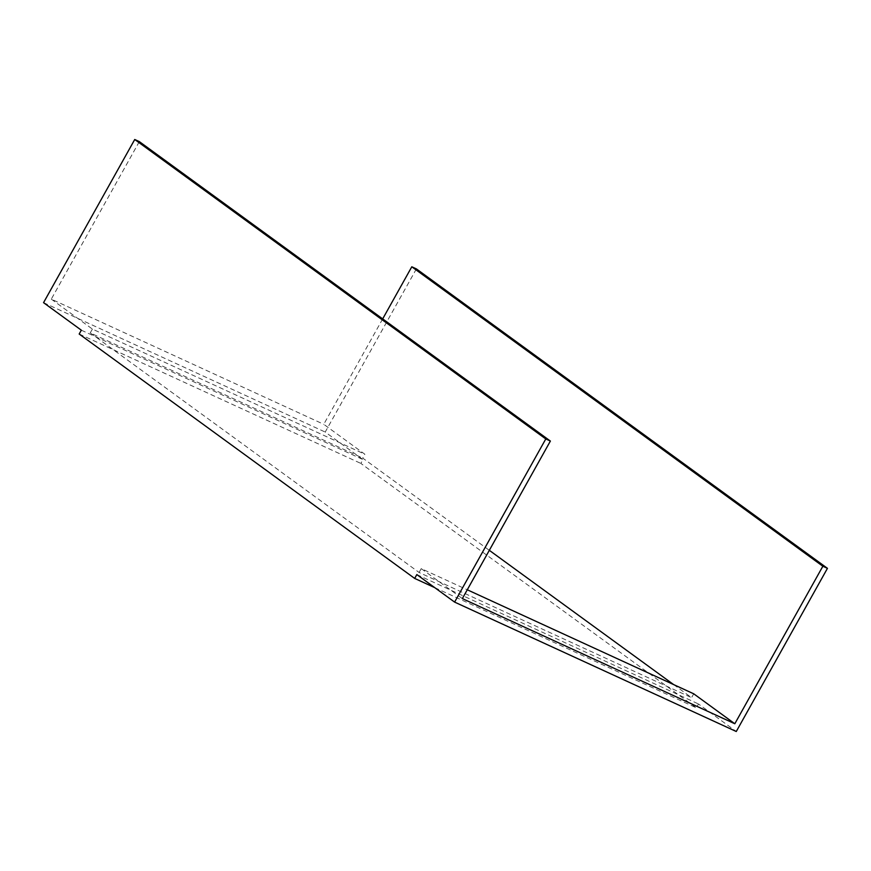 <?xml version="1.0" encoding="UTF-8"?>
<svg xmlns="http://www.w3.org/2000/svg" width="871" height="871" viewBox="0 0 871 871"><rect width="100%" height="100%" fill="white"/><g stroke="black" fill="none" stroke-linecap="round" stroke-linejoin="round"><path stroke-width="0.65" stroke-dasharray="4.36 3.27" d="M382.685 318.895L323.762 424.308L364.873 454.248L362.728 458.092L489.317 550.32M416.392 268.899L325.21 432.049L362.989 459.572L360.844 463.416L696.343 707.818L698.488 703.975L736.267 731.498M43.55 302.662L325.21 432.049M139.327 141.614L51.291 299.134L323.762 424.308M81.33 330.185L362.989 459.572M79.185 334.018L360.844 463.416M434.771 587.653L696.343 707.818M416.828 574.577L698.488 703.975M51.291 299.134L92.402 329.075L364.873 454.248M92.402 329.075L90.246 332.918L362.728 458.092M673.621 684.573L691.574 697.649L693.719 693.806M90.246 332.918L419.093 572.476L691.574 697.649M419.093 572.476L421.237 568.632L467.27 589.776M421.237 568.632L462.349 598.584"/><path stroke-width="1.31" d="M545.79 438.951L134.733 139.502L43.55 302.662L81.33 330.185L79.185 334.018L414.672 578.42L416.828 574.577L454.608 602.101L545.79 438.951L550.385 441.064L462.349 598.584L734.819 723.757L822.855 566.237L827.45 568.338L416.392 268.899L411.798 266.787L382.685 318.895M454.608 602.101L736.267 731.498L827.45 568.338M822.855 566.237L411.798 266.787M134.733 139.502L139.327 141.614L550.385 441.064M414.672 578.42L434.771 587.653M489.317 550.32L673.621 684.573M467.27 589.776L693.719 693.806L734.819 723.757"/></g></svg>
